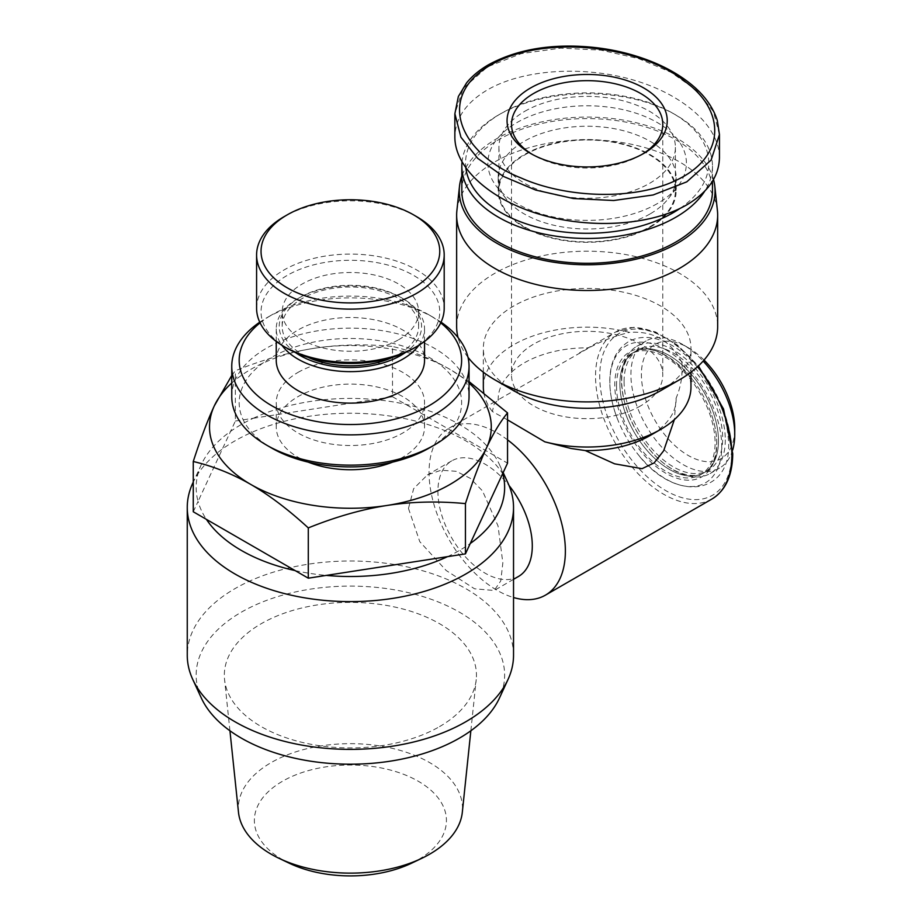 <?xml version="1.0" encoding="UTF-8"?>
<svg xmlns="http://www.w3.org/2000/svg" width="922" height="922" viewBox="0 0 922 922"><rect width="100%" height="100%" fill="white"/><g stroke="black" fill="none" stroke-linecap="round" stroke-linejoin="round"><path stroke-width="0.69" stroke-dasharray="4.61 3.46" d="M524.756 154.908A88.235 50.941 180 0 1 620.921 143.867A88.235 50.941 180 0 1 675.388 190.935A88.235 50.941 180 0 1 649.549 226.962A88.235 50.941 180 0 1 553.384 238.003A88.235 50.941 180 0 1 498.917 190.935A88.235 50.941 180 0 1 524.756 154.908M524.756 111.32A88.235 50.941 180 0 1 620.921 100.268A88.235 50.941 180 0 1 675.388 147.336A88.235 50.941 180 0 1 649.549 183.363A88.235 50.941 180 0 1 553.384 194.404A88.235 50.941 180 0 1 498.917 147.336A88.235 50.941 180 0 1 524.756 111.32M650.068 227.261A88.985 51.378 180 0 1 553.096 238.395A88.985 51.378 180 0 1 498.168 190.935A88.985 51.378 180 0 1 524.238 154.608A88.985 51.378 180 0 1 621.209 143.475A88.985 51.378 180 0 1 676.137 190.935A88.985 51.378 180 0 1 650.068 227.261M650.068 213.939A88.985 51.378 180 0 1 505.924 198.587A88.985 51.378 180 0 1 498.168 177.612A88.985 51.378 180 0 1 524.238 141.285A88.985 51.378 180 0 1 621.209 130.152A88.985 51.378 180 0 1 676.137 177.612A88.985 51.378 180 0 1 668.381 198.587A88.985 51.378 180 0 1 650.068 213.939M657.34 203.601A99.253 57.302 180 0 1 496.543 186.475A99.253 57.302 180 0 1 516.965 122.557A99.253 57.302 180 0 1 643.441 115.884A99.253 57.302 180 0 1 677.762 186.475A99.253 57.302 180 0 1 657.34 203.601M465.864 168.15A121.612 70.21 180 0 1 501.165 113.441L501.165 113.441A121.612 70.21 180 0 1 673.141 113.441A121.612 70.21 180 0 1 679.883 208.51M462.014 162.203A125.323 72.354 180 0 1 498.537 114.95A125.323 72.354 180 0 1 675.768 114.95A125.323 72.354 180 0 1 712.476 166.11A125.323 72.354 180 0 1 704.731 191.142M498.537 114.95L501.165 113.441L498.537 114.95M461.83 190.935A125.323 72.354 180 0 1 498.537 139.775A125.323 72.354 180 0 1 635.108 124.09A125.323 72.354 180 0 1 712.476 190.935M713.524 179.513A127.916 73.852 0 0 0 677.601 138.715A127.916 73.852 0 0 0 550.353 120.206A127.916 73.852 0 0 0 461.83 176.125M456.897 210.493A130.509 75.35 180 0 1 494.872 161.869A130.509 75.35 180 0 1 679.433 161.869A130.509 75.35 180 0 1 717.408 210.493M456.644 326.549A130.509 75.35 180 0 1 494.872 273.269A130.509 75.35 180 0 1 637.09 256.938A130.509 75.35 180 0 1 717.662 326.549M513.75 390.732A103.817 59.942 180 0 1 483.335 348.355A103.817 59.942 180 0 1 513.75 305.966A103.817 59.942 180 0 1 626.879 292.977A103.817 59.942 180 0 1 690.97 348.355A103.817 59.942 180 0 1 660.555 390.732M483.335 387.102A103.817 59.942 180 0 1 513.75 344.713A103.817 59.942 180 0 1 629.507 332.381C653.41 330.71 670.882 340.806 681.934 362.646A103.817 59.942 180 0 1 690.97 387.102M507.538 439.84A96.395 55.654 -120 0 0 449.014 428.2A96.395 55.654 -120 0 0 429.053 472.329A96.395 55.654 -120 0 0 513.531 597.525M507.538 419.867L492.371 411.546L494.134 404.055L498.514 399.618L589.008 347.848C601.663 340.99 615.158 335.839 629.507 332.381M681.934 362.646C682.845 374.92 680.909 386.744 676.114 398.143L674.374 419.602M665.799 349.738A79.131 45.685 60 0 1 721.753 446.651A79.131 45.685 60 0 1 693.24 486.493A79.131 45.685 60 0 1 636.768 452.806A79.131 45.685 60 0 1 617.982 420.271A79.131 45.685 60 0 1 609.857 382.042A79.131 45.685 60 0 1 665.799 349.738M718.48 440.843A69.703 40.245 60 0 1 704.051 472.756A69.703 40.245 60 0 1 650.333 454.073A69.703 40.245 60 0 1 619.907 383.932A69.703 40.245 60 0 1 634.348 352.02A69.703 40.245 60 0 1 688.054 370.702A69.703 40.245 60 0 1 718.48 440.843A69.703 40.245 60 0 1 704.051 472.756A69.703 40.245 60 0 1 650.333 454.073A69.703 40.245 60 0 1 619.907 383.932A69.703 40.245 60 0 1 634.348 352.02A69.703 40.245 60 0 1 688.054 370.702A69.703 40.245 60 0 1 718.48 440.843M467.996 357.287A130.509 75.35 180 0 1 458.05 337.567M492.371 411.546A103.817 59.942 180 0 1 483.773 392.599M498.191 400.275A88.985 51.378 180 0 1 498.168 399.203A88.985 51.378 180 0 1 589.008 347.848M676.114 398.143A88.985 51.378 180 0 1 676.137 399.203A88.985 51.378 180 0 1 650.079 435.53M624.102 381.512A69.703 40.245 60 0 1 638.543 349.599A69.703 40.245 60 0 1 692.249 368.27A69.703 40.245 60 0 1 722.675 438.423A69.703 40.245 60 0 1 708.246 470.335A69.703 40.245 60 0 1 654.528 451.653A69.703 40.245 60 0 1 624.102 381.512M518.475 576.469A66.741 38.528 60 0 1 467.039 558.582A66.741 38.528 60 0 1 437.915 491.426A66.741 38.528 60 0 1 451.734 460.873A66.741 38.528 60 0 1 509.094 485.594M408.469 508.425L419.775 541.652L446.133 570.464L474.53 588.789L494.192 590.483L500.773 580.883L502.847 562.916L498.041 525.943L482.483 490.884L470.232 478.299L456.24 471.315L441.165 470.22L427.451 474.899L413.655 488.66L408.469 508.425M513.531 655.185A163.136 94.182 0 0 0 465.748 588.593A163.136 94.182 0 0 0 235.041 588.593A163.136 94.182 0 0 0 187.258 655.185M192.756 483.186A163.136 94.182 180 0 1 235.041 440.82A163.136 94.182 180 0 1 465.748 440.82A163.136 94.182 180 0 1 508.034 483.186M502.732 473.516A154.239 89.042 0 0 0 499.436 464.538A154.239 89.042 0 0 0 494.399 455.56A154.239 89.042 0 0 0 459.456 424.489A154.239 89.042 0 0 0 405.645 404.32A154.239 89.042 0 0 0 374.562 399.514L392.507 396.737L392.507 346.465C412.583 351.224 431.761 358.865 450.017 369.399L469.044 381.581M447.493 556.658A154.239 89.042 0 0 0 470.243 543.519M295.155 570.603A154.239 89.042 0 0 0 326.238 575.409M201.353 698.069A154.239 89.042 180 0 1 273.385 597.998A154.239 89.042 180 0 1 459.456 612.185A154.239 89.042 180 0 1 499.436 698.069M392.507 396.737L507.538 463.155M469.044 383.045A140.893 81.343 0 0 0 450.017 369.399A140.893 81.343 0 0 0 313.929 348.343A140.893 81.343 0 0 0 231.756 383.045M193.263 511.768L198.069 501.407A154.239 89.042 0 0 0 206.39 519.351M231.756 375.485L235.364 370.771C262.793 359.695 288.989 352.216 313.929 348.343C338.881 344.505 365.077 343.871 392.507 346.465M235.364 421.043L253.308 418.265A154.239 89.042 0 0 0 230.558 431.404A154.239 89.042 0 0 0 201.353 464.538A154.239 89.042 0 0 0 198.069 501.407L235.364 421.043L235.364 370.771M253.308 418.265L374.562 399.514A154.239 89.042 0 0 0 253.308 418.265M308.167 462.106A74.152 42.815 180 0 1 276.243 426.921A74.152 42.815 180 0 1 297.967 396.644A74.152 42.815 180 0 1 378.781 387.367A74.152 42.815 180 0 1 424.546 426.921A74.152 42.815 180 0 1 402.833 457.185A74.152 42.815 180 0 1 392.634 462.106M297.967 372.43A74.152 42.815 180 0 1 378.781 363.141A74.152 42.815 180 0 1 424.546 402.695A74.152 42.815 180 0 1 402.833 432.971A74.152 42.815 180 0 1 322.02 442.249A74.152 42.815 180 0 1 276.243 402.695A74.152 42.815 180 0 1 297.967 372.43M429.053 448.104A111.228 64.217 0 0 0 429.053 357.287A111.228 64.217 0 0 0 271.748 357.287A111.228 64.217 0 0 0 271.748 448.104M231.756 396.644A118.638 68.493 180 0 1 266.504 348.205A118.638 68.493 180 0 1 395.803 333.361A118.638 68.493 180 0 1 469.044 396.644M441.05 322.181A118.638 68.493 0 0 0 434.297 317.94A118.638 68.493 0 0 0 266.504 317.929L271.748 314.909A111.228 64.217 180 0 1 429.053 314.909A111.228 64.217 180 0 1 440.728 322.85M260.073 322.85A111.228 64.217 180 0 1 271.748 314.909L266.504 317.94A118.638 68.493 0 0 0 266.504 317.94A118.638 68.493 0 0 0 259.75 322.181M276.243 360.318A74.152 42.815 180 0 1 297.967 330.041A74.152 42.815 180 0 1 378.781 320.764A74.152 42.815 180 0 1 424.546 360.318M418.876 345.254A74.152 42.815 0 0 0 424.546 328.831A74.152 42.815 0 0 0 402.833 298.555A74.152 42.815 0 0 0 297.967 298.555L300.065 297.345A71.19 41.098 180 0 1 400.736 297.345A71.19 41.098 180 0 1 405.265 352.596M295.536 352.596A71.19 41.098 180 0 1 300.065 297.345L297.967 298.555A74.152 42.815 0 0 0 276.243 328.831A74.152 42.815 0 0 0 281.925 345.254M392.634 357.344A68.216 39.381 0 0 0 398.638 354.255A68.216 39.381 0 0 0 418.623 326.411A68.216 39.381 0 0 0 376.51 290.027A68.216 39.381 0 0 0 302.162 298.555A68.216 39.381 0 0 0 282.178 326.411A68.216 39.381 0 0 0 308.155 357.344M398.638 339.734A68.216 39.381 0 0 0 418.623 311.878A68.216 39.381 0 0 0 376.51 275.494A68.216 39.381 0 0 0 302.162 284.034A68.216 39.381 0 0 0 282.178 311.878A68.216 39.381 0 0 0 324.29 348.262A68.216 39.381 0 0 0 398.638 339.734M413.586 348.355A89.353 51.586 0 0 0 413.586 275.401A89.353 51.586 0 0 0 287.215 275.401A89.353 51.586 0 0 0 287.215 348.355M256.593 308.248A93.802 54.156 180 0 1 284.068 269.95A93.802 54.156 180 0 1 386.295 258.218A93.802 54.156 180 0 1 444.197 308.248M416.732 216.67A93.802 54.156 0 0 0 284.068 216.67M439.54 726.617A126.06 72.78 0 0 0 476.225 679.549A126.06 72.78 0 0 0 402.13 608.785A126.06 72.78 0 0 0 261.26 623.687A126.06 72.78 0 0 0 224.565 679.549A126.06 72.78 0 0 0 305.701 743.201A126.06 72.78 0 0 0 439.54 726.617M238.487 812.305A112.115 64.736 180 0 1 271.114 762.621A112.115 64.736 180 0 1 396.414 749.367A112.115 64.736 180 0 1 462.314 812.305M411.661 863.153A96.026 55.435 0 0 0 418.3 859.661A96.026 55.435 0 0 0 418.3 781.257A96.026 55.435 0 0 0 282.501 781.257A96.026 55.435 0 0 0 289.139 863.153M725.303 439.932A73.414 42.389 60 0 1 710.09 473.539A73.414 42.389 60 0 1 653.525 453.878A73.414 42.389 60 0 1 621.474 379.991A73.414 42.389 60 0 1 636.687 346.384A73.414 42.389 60 0 1 693.252 366.057A73.414 42.389 60 0 1 725.303 439.932M732.667 450.051A73.414 42.389 60 0 1 719.529 468.088A73.414 42.389 60 0 1 662.964 448.426A73.414 42.389 60 0 1 630.913 374.551A73.414 42.389 60 0 1 646.126 340.944A73.414 42.389 60 0 1 682.833 344.574A73.414 42.389 60 0 1 703.14 361.09M704.039 360.076A65.992 38.102 -120 0 0 688.066 347.606A65.992 38.102 -120 0 0 641.401 374.551A65.992 38.102 -120 0 0 688.066 455.376A65.992 38.102 -120 0 0 734.742 428.43M719.448 157.593C719.483 126.74 684.136 94.816 633.633 80.087C583.165 65.312 522.981 69.323 487.531 89.826C466.175 102.515 455.284 118.27 454.857 137.09M719.448 134.543L713.409 111.527L696.617 90.321L671.009 72.285L638.497 58.559L600.867 50.122L560.668 48.128L521.218 53.614L487.531 66.81L463.144 88.408L454.88 113.717M642.161 154.297A75.639 43.668 180 0 1 640.64 155.207L643.787 153.398L640.64 155.207A75.639 43.668 180 0 1 533.665 155.207A75.639 43.668 180 0 1 532.144 154.297M640.64 405.864A75.639 43.668 180 0 1 558.213 415.338A75.639 43.668 180 0 1 511.514 374.989A75.639 43.668 180 0 1 533.665 344.113A75.639 43.668 180 0 1 640.64 344.113A75.639 43.668 180 0 1 662.791 374.989A75.639 43.668 180 0 1 640.64 405.864M616.518 385.892A69.703 40.245 60 0 1 630.948 353.979A69.703 40.245 60 0 1 684.666 372.649A69.703 40.245 60 0 1 715.092 442.802A69.703 40.245 60 0 1 700.651 474.715A69.703 40.245 60 0 1 646.944 456.033A69.703 40.245 60 0 1 616.518 385.892M665.799 355.443A72.147 41.651 -120 0 0 614.79 384.889A72.147 41.651 -120 0 0 665.799 473.251A72.147 41.651 -120 0 0 716.82 443.793A72.147 41.651 -120 0 0 709.41 408.942A72.147 41.651 -120 0 0 692.284 379.276A72.147 41.651 -120 0 0 665.799 355.443M711.899 499.044A96.395 55.654 60 0 1 637.621 473.217A96.395 55.654 60 0 1 595.543 376.199A96.395 55.654 60 0 1 615.504 332.07A96.395 55.654 60 0 1 697.539 366.749M731.872 452.483A93.433 53.949 -120 0 0 665.799 338.063A93.433 53.949 -120 0 0 599.738 376.199A93.433 53.949 -120 0 0 665.799 490.631A93.433 53.949 -120 0 0 731.872 452.483M487.531 66.81A4.449 2.57 60 0 1 488.453 64.782M675.388 147.336L675.388 190.935M498.168 177.612L498.168 190.935M505.924 198.587L496.543 186.475M676.137 177.612L676.137 190.935M668.381 198.587L677.762 186.475M673.141 113.441L675.768 114.95M712.476 166.11L712.476 181.3M690.97 372.211L690.97 348.355M449.014 428.2L498.514 399.618M579.396 352.919L615.504 332.07L633.979 327.298L655.427 331.874L677.647 345.22L698.427 365.93M617.982 420.271C612.577 406.786 609.845 393.867 609.776 381.512C609.915 362.646 616.161 349.38 628.516 341.693C634.532 338.293 641.286 336.922 648.777 337.567C663.344 339.135 677.647 346.856 691.684 360.733C715.034 385.5 727.343 413.01 728.611 443.263C730.962 494.641 675.008 504.057 636.768 452.806M630.948 353.979L634.348 352.02L628.193 357.54C623.998 362.98 621.808 370.967 621.647 381.512C622.604 406.971 633.011 430.92 652.857 453.359C661.143 462.049 669.522 468.249 678.016 471.983C688.988 476.409 697.666 476.662 704.051 472.756L708.246 470.335M483.335 372.211L483.335 348.355M676.137 400.125L676.137 399.203M498.168 400.125L498.168 399.203M692.284 379.276C669.049 353.207 649.733 344.125 634.348 352.02L638.543 349.599M513.531 579.316L494.192 590.483M451.734 460.873L427.451 474.899M499.436 464.538L503.158 472.594M424.546 426.921L424.546 402.695M429.053 314.909L434.297 317.94M424.546 341.417L424.546 328.831M400.736 297.345L402.833 298.555M418.623 326.411L418.623 311.878M276.243 341.417L276.243 328.831M282.178 326.411L282.178 311.878M276.243 426.921L276.243 402.695M201.353 464.538L193.263 482.102M470.854 730.766L476.225 679.549M229.935 730.766L224.565 679.549M636.687 346.384L646.126 340.944M688.066 347.606L682.833 344.574M710.09 473.539L719.529 468.088M533.665 155.207L530.519 153.398M511.514 124.332L511.514 374.989M662.791 124.332L662.791 374.989M498.917 147.336L498.917 190.935M709.41 408.942C714.273 421.17 716.717 432.614 716.74 443.263C716.198 458.626 711.968 468.457 704.051 472.756L700.651 474.715"/><path stroke-width="1.38" d="M679.883 208.51A121.612 70.21 180 0 1 673.141 212.728A121.612 70.21 180 0 1 544.706 228.875A121.612 70.21 180 0 1 465.864 168.15M704.731 191.142A125.323 72.354 180 0 1 675.768 217.269A125.323 72.354 180 0 1 539.197 232.955A125.323 72.354 180 0 1 461.83 166.11A125.323 72.354 180 0 1 462.014 162.203M712.476 181.3L712.476 190.935A125.323 72.354 180 0 1 675.768 242.094A125.323 72.354 180 0 1 539.197 257.78A125.323 72.354 180 0 1 461.83 190.935L461.83 166.11M461.83 176.125A127.916 73.852 0 0 0 459.49 186.359A127.916 73.852 0 0 0 496.704 243.154A127.916 73.852 0 0 0 639.741 258.252A127.916 73.852 0 0 0 714.815 186.359A127.916 73.852 0 0 0 713.524 179.513M714.815 186.359L717.408 210.493A130.509 75.35 180 0 1 717.662 215.149A130.509 75.35 180 0 1 679.433 268.429A130.509 75.35 180 0 1 494.872 268.429A130.509 75.35 180 0 1 456.644 215.149A130.509 75.35 180 0 1 456.897 210.493L459.49 186.359M717.662 215.149L717.662 326.549A130.509 75.35 180 0 1 679.433 379.829L660.555 390.732A103.817 59.942 180 0 1 513.75 390.732L494.872 379.829A130.509 75.35 180 0 1 467.996 357.287M690.97 372.211L690.97 387.102A103.817 59.942 180 0 1 660.555 429.479L660.555 429.479A103.817 59.942 180 0 1 544.798 441.822L507.538 419.867M513.531 597.525A96.395 55.654 -120 0 0 545.409 595.163A96.395 55.654 -120 0 0 565.37 551.033A96.395 55.654 -120 0 0 507.538 439.84M674.374 419.602L663.667 450.777L654.147 462.902L642.023 468.676L614.605 463.824L585.297 450.57L571.11 448.495L544.798 441.822M660.555 390.732L679.433 379.829A130.509 75.35 180 0 1 494.872 379.829M458.05 337.567A130.509 75.35 180 0 1 456.644 326.549L456.644 215.149M483.773 392.599A103.817 59.942 180 0 1 483.335 387.102L483.335 372.211M660.555 429.479L650.079 435.53A88.985 51.378 180 0 1 585.297 450.57M509.094 485.594A66.741 38.528 60 0 1 532.294 545.916A66.741 38.528 60 0 1 518.475 576.469L513.531 579.316M187.258 507.423L187.258 655.185A163.136 94.182 0 0 0 192.756 679.433A163.136 94.182 0 0 0 235.041 721.788A163.136 94.182 0 0 0 465.748 721.788A163.136 94.182 0 0 0 508.034 679.433A163.136 94.182 0 0 0 513.531 655.185L513.531 507.423A163.136 94.182 180 0 1 465.748 574.026A163.136 94.182 180 0 1 235.041 574.026A163.136 94.182 180 0 1 187.258 507.423A163.136 94.182 180 0 1 192.756 483.186L193.263 482.102M503.158 472.594L508.034 483.186A163.136 94.182 180 0 1 513.531 507.423M470.243 543.519A154.239 89.042 0 0 0 502.732 473.516L465.437 553.88L326.238 575.409A154.239 89.042 0 0 0 447.493 556.658M206.39 519.351A154.239 89.042 0 0 0 241.334 550.422A154.239 89.042 0 0 0 295.155 570.603L193.263 511.768L193.263 461.496C200.604 438.826 207.623 420.282 214.307 405.864A140.893 81.343 0 0 0 250.772 484.43A140.893 81.343 0 0 0 386.86 505.487A140.893 81.343 0 0 0 486.482 447.965C479.797 462.383 472.79 480.938 465.437 503.608C438.008 501.015 411.811 501.637 386.86 505.487C361.92 509.359 335.723 516.839 308.294 527.914C288.206 509.486 269.04 494.987 250.772 484.43C232.517 473.908 213.339 466.255 193.263 461.496M508.034 679.433L499.436 698.069A154.239 89.042 180 0 1 390.432 761.146A154.239 89.042 180 0 1 241.334 738.119A154.239 89.042 180 0 1 201.353 698.069L192.756 679.433M469.044 381.581L507.538 412.883L507.538 463.155L502.732 473.516M507.538 412.883C500.185 421.884 493.166 433.582 486.482 447.965A140.893 81.343 0 0 0 469.044 383.045M465.437 553.88L465.437 503.608M326.238 575.409L308.294 578.186L308.294 527.914M308.294 578.186L295.155 570.603M231.756 383.045A140.893 81.343 0 0 0 214.307 405.864L231.756 375.485M392.634 462.106A74.152 42.815 180 0 1 308.167 462.106M259.75 322.181A118.638 68.493 0 0 0 231.756 366.368A118.638 68.493 0 0 0 304.998 429.652A118.638 68.493 0 0 0 434.297 414.808A118.638 68.493 0 0 0 469.044 366.368L469.044 396.644A118.638 68.493 180 0 1 434.297 445.072A118.638 68.493 180 0 1 266.504 445.072L271.748 448.104A111.228 64.217 0 0 0 429.053 448.104L434.297 445.072L429.053 448.104M266.504 445.072A118.638 68.493 180 0 1 231.756 396.644L231.756 366.368M469.044 366.368A118.638 68.493 0 0 0 441.05 322.181M440.728 322.85A111.228 64.217 180 0 1 429.053 405.726A111.228 64.217 180 0 1 278.386 409.253A111.228 64.217 180 0 1 260.073 322.85M424.546 341.417L424.546 360.318A74.152 42.815 180 0 1 402.833 390.582A74.152 42.815 180 0 1 322.02 399.871A74.152 42.815 180 0 1 276.243 360.318L276.243 341.417M281.925 345.254A74.152 42.815 0 0 0 402.833 359.107A74.152 42.815 0 0 0 418.876 345.254M405.265 352.596A71.19 41.098 180 0 1 400.736 355.466A71.19 41.098 180 0 1 295.536 352.596M308.155 357.344A68.216 39.381 0 0 0 392.634 357.344M284.068 216.67L287.215 214.861L284.068 216.67A93.802 54.156 0 0 0 256.593 254.968A93.802 54.156 0 0 0 314.506 304.998A93.802 54.156 0 0 0 416.732 293.265A93.802 54.156 0 0 0 444.197 254.968L444.197 308.248A93.802 54.156 180 0 1 416.732 346.545A93.802 54.156 180 0 1 284.068 346.545L287.215 348.355A89.353 51.586 0 0 0 413.586 348.355L416.732 346.545L413.586 348.355M284.068 346.545A93.802 54.156 180 0 1 256.593 308.248L256.593 254.968M444.197 254.968A93.802 54.156 0 0 0 416.732 216.67L413.586 214.861A89.353 51.586 180 0 1 413.586 287.814A89.353 51.586 180 0 1 287.215 287.814A89.353 51.586 180 0 1 287.215 214.861A89.353 51.586 180 0 1 413.586 214.861M470.854 730.766L462.314 812.305A112.115 64.736 180 0 1 429.675 854.164A112.115 64.736 180 0 1 421.93 858.244A112.115 64.736 180 0 1 278.87 858.244A112.115 64.736 180 0 1 238.487 812.305L229.935 730.766M278.87 858.244L289.139 863.153A96.026 55.435 0 0 0 411.661 863.153L421.93 858.244M703.14 361.09A73.414 42.389 60 0 1 734.742 434.481A73.414 42.389 60 0 1 732.667 450.051M704.039 360.076A65.992 38.102 -120 0 1 734.742 428.43L734.742 434.481M454.857 114.086L454.857 137.09C454.823 167.942 490.17 199.867 540.672 214.596C591.14 229.371 651.324 225.36 686.775 204.857C708.131 192.156 719.022 176.402 719.448 157.593L719.448 134.589L711.104 160.094L686.775 181.853L653.156 194.968L613.706 200.512L573.403 198.53L535.763 190.082L503.297 176.367L477.723 158.365L460.919 137.194L454.88 113.717L458.349 96.522L466.567 82.911C472.133 76.065 479.428 70.026 488.453 64.782A4.449 2.57 60 0 1 490.677 65.001C546.492 32.789 643.81 47.114 685.83 82.127C723.724 109.637 727.02 154.135 679.675 178.568C636.053 201.422 565.912 198.023 521.057 177.969C459.882 153.928 434.746 97.098 490.677 65.001M643.787 153.398L643.787 153.398A80.087 46.238 0 0 0 643.775 88.005A80.087 46.238 0 0 0 530.519 88.005A80.087 46.238 0 0 0 530.519 153.398A80.087 46.238 0 0 0 643.787 153.398M532.144 154.297A75.639 43.668 180 0 1 511.514 124.332A75.639 43.668 180 0 1 533.665 93.456A75.639 43.668 180 0 1 616.092 83.994A75.639 43.668 180 0 1 662.791 124.332A75.639 43.668 180 0 1 642.161 154.297M697.539 366.749A96.395 55.654 60 0 1 731.872 454.915A96.395 55.654 60 0 1 711.899 499.044C725.545 490.642 732.483 475.533 732.736 453.693L723.528 408.976L698.427 365.93M545.409 595.163L711.899 499.044M488.453 64.782C512.136 51.863 540.165 45.639 572.516 46.1C592.708 46.48 611.92 49.223 630.164 54.329C653.272 60.829 672.645 70.072 688.308 82.058C703.025 93.306 712.694 106.111 717.316 120.494L719.448 134.543"/></g></svg>
